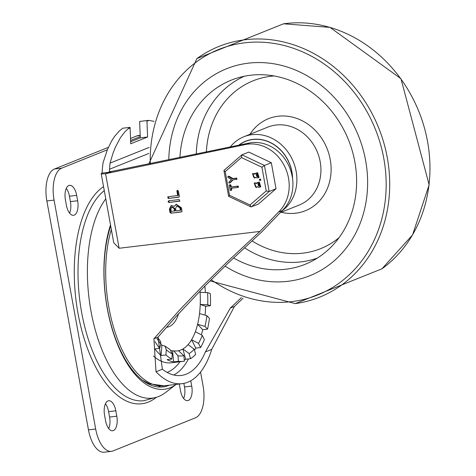 <?xml version="1.0" encoding="UTF-8"?>
<svg xmlns="http://www.w3.org/2000/svg" width="476" height="476" viewBox="0 0 476 476"><rect width="100%" height="100%" fill="white"/><g stroke="black" fill="none" stroke-linecap="round" stroke-linejoin="round"><path stroke-width="0.71" d="M69.573 213.129A12.394 5.896 83.2 0 0 70.424 201.61L69.448 196.225A12.394 5.896 83.2 0 0 66.277 188.359M66.408 205.263A12.394 5.896 83.2 0 0 73.494 215.313A12.394 5.896 83.2 0 0 77.642 200.747L76.666 195.362A12.394 5.896 83.2 0 0 69.573 185.313A12.394 5.896 83.2 0 0 65.426 199.878L66.408 205.263M108.724 428.567A12.394 5.896 83.2 0 0 109.581 417.047L108.599 411.663A12.394 5.896 83.2 0 0 105.434 403.797M115.817 410.8A12.394 5.896 83.2 0 0 108.724 400.75A12.394 5.896 83.2 0 0 104.577 415.316L105.559 420.701A12.394 5.896 83.2 0 0 112.645 430.75A12.394 5.896 83.2 0 0 116.799 416.185L115.817 410.8L108.599 411.663M179.309 384.007A12.394 5.896 83.2 0 0 179.5 385.215L180.481 390.6A12.394 5.896 83.2 0 0 187.568 400.649A12.394 5.896 83.2 0 0 191.721 386.09L190.757 380.782M183.647 398.466A12.394 5.896 83.2 0 0 184.504 386.952L183.855 383.394M200.557 372.053L203.068 385.863A27.543 13.102 -96.8 0 1 195.475 417.809L113.056 450.921A27.543 13.102 -96.8 0 1 111.432 451.337A27.543 13.102 -96.8 0 1 95.676 429.007L54.08 200.104A27.543 13.102 -96.8 0 1 61.672 168.159L107.344 149.809M140.182 135.291L138.498 135.487A27.543 13.102 83.2 0 0 136.868 135.91L130.519 138.462M108.397 147.346L54.454 169.016A27.543 13.102 83.2 0 0 46.862 200.967L88.459 429.87A27.543 13.102 83.2 0 0 104.214 452.2L111.432 451.337M183.105 361.361A74.369 35.373 -96.8 0 1 178.458 361.284L173.645 361.855L172.58 350.854L173.841 350.895L177.923 355.78A68.859 32.749 83.2 0 0 183.843 355.661L184.373 361.165A74.369 35.373 -96.8 0 1 183.105 361.361L171.074 362.801A74.369 35.373 -96.8 0 1 153.474 356.06M204.841 286.094A74.369 35.373 -96.8 0 1 205.358 292.24M207.59 292.639L210.285 293.537A74.369 35.373 -96.8 0 1 210.434 305.699L207.738 304.795A68.859 32.749 83.2 0 0 207.59 292.639L200.087 292.306A63.35 30.131 -96.8 0 1 200.235 304.467A63.35 30.131 -96.8 0 1 199.527 313.553A63.35 30.131 -96.8 0 1 197.605 324.287A63.35 30.131 -96.8 0 1 195.344 331.73A63.35 30.131 -96.8 0 1 191.578 339.745A63.35 30.131 -96.8 0 1 188.044 344.642A63.35 30.131 -96.8 0 1 182.891 348.973A63.35 30.131 -96.8 0 1 180.725 350.033A63.35 30.131 -96.8 0 1 178.494 350.735A63.35 30.131 -96.8 0 1 176.983 350.996L173.841 350.895M205.126 314.481A74.369 35.373 -96.8 0 0 205.62 306.276L210.434 305.699M206.893 315.683L209.446 318.39A74.369 35.373 -96.8 0 1 207.518 329.124L204.972 326.417A68.859 32.749 83.2 0 0 206.893 315.683L199.527 313.553M201.521 334.235A74.369 35.373 -96.8 0 0 202.711 329.695L207.518 329.124M202.264 335.336L204.365 339.513A74.369 35.373 -96.8 0 1 200.604 347.528L198.498 343.351A68.859 32.749 83.2 0 0 202.264 335.336L195.344 331.73M194.517 350.181A74.369 35.373 -96.8 0 0 195.791 348.105L200.604 347.528M194.256 349.223L195.66 354.37A74.369 35.373 -96.8 0 1 190.507 358.696L189.103 353.549A68.859 32.749 83.2 0 0 194.256 349.223L188.044 344.642M184.271 360.082A74.369 35.373 -96.8 0 0 185.694 359.273L190.507 358.696M173.645 361.855A74.369 35.373 -96.8 0 1 167.058 359.648L171.872 359.071A74.369 35.373 -96.8 0 1 165.904 354.965L166.302 349.783A68.859 32.749 83.2 0 0 172.27 353.888L170.116 349.634L164.964 346.07L166.302 349.783M156.967 338.466A68.859 32.749 83.2 0 0 160.947 344.106L159.656 348.355L154.849 348.926A74.369 35.373 -96.8 0 0 161.09 355.542L165.904 354.965M159.656 348.355A74.369 35.373 -96.8 0 1 155.045 341.667M200.003 291.032A63.35 30.131 -96.8 0 1 200.087 292.306M161.09 355.542L161.894 345.171A63.35 30.131 -96.8 0 1 160.906 344.249M172.58 350.854A63.35 30.131 -96.8 0 1 171.312 350.574M178.649 313.619A38.562 18.338 -96.8 0 1 169.105 326.661A38.562 18.338 -96.8 0 1 166.421 327.286M205.62 306.276L200.235 304.467L207.738 304.795M202.711 329.695L197.605 324.287L204.972 326.417M195.791 348.105L191.578 339.745L198.498 343.351M185.694 359.273L182.891 348.973L189.103 353.549M183.843 355.661L178.494 350.735M178.458 361.284L177.923 355.78M161.894 345.171L164.964 346.076M172.27 353.888L171.872 359.071M160.947 344.106L160.579 341.423L157.711 337.49M130.602 140.468L140.23 136.594M105.773 198.879A107.219 50.997 83.2 0 0 96.866 335.431A107.219 50.997 83.2 0 0 165.529 392.527L176.197 384.382M169.313 385.203L169.313 385.203A97.366 46.309 83.2 0 1 115.484 338.448A97.366 46.309 83.2 0 1 110.694 225.933M110.503 224.886A99.829 47.481 83.2 0 0 117.81 345.088A99.829 47.481 83.2 0 0 176.185 384.382M243.069 298.19L234.442 306.419L211.725 349.39A96.402 45.851 -96.8 0 1 182.112 383.674A96.402 45.851 -96.8 0 1 156.015 371.774L153.909 338.775L180.071 309.507L202.853 285.802L227.147 261.836L259.908 231.437L119.125 248.258L105.577 173.704L246.342 144.347L250.09 142.842L109.337 171.919A66.224 31.499 -96.8 0 1 109.51 169.236L110.045 163.125L112.913 153.504L115.186 147.649L120.464 137.612L124.938 131.781L128.098 128.794L130.103 127.99L130.733 143.776L147.59 137.005L146.959 121.213L148.964 120.41L153.992 121.35M110.045 163.125L149.232 147.381M109.51 169.236L148.851 153.433M109.337 171.919L110.837 171.318L110.628 171.931M102.108 173.062L109.325 172.199L105.577 173.704A8.265 0.922 169.7 0 1 101.198 173.68A8.265 0.922 169.7 0 1 102.108 173.062A66.224 31.499 -96.8 0 1 103.114 162.548L107.475 149.482L111.521 141.176L114.52 136.487L119.369 130.906L122.766 128.217L129.984 127.354A66.224 31.499 83.2 0 0 128.098 128.794M130.103 127.99L129.984 127.354M148.964 120.41A66.224 31.499 83.2 0 0 147.328 120.517L139.629 121.445L140.283 137.873L147.59 137.005M140.283 137.873L130.65 141.747M139.629 121.445L146.84 120.583L146.959 121.213M147.328 120.517A66.224 31.499 83.2 0 0 146.84 120.583M109.908 172.08L109.325 172.199M119.125 248.258L113.752 242.754L101.198 173.68M250.09 142.842A38.83 33.879 68.1 0 1 288.688 165.517A38.83 33.879 68.1 0 1 282.22 210.612L278.472 212.117A38.83 33.879 -111.9 0 0 284.945 167.016A38.83 33.879 -111.9 0 0 246.342 144.347M282.22 210.612L261.961 231.699L227.855 263.371L204.436 286.504L175.912 316.623L158.014 337.127L162.364 369.221A88.137 41.924 83.2 0 0 181.13 375.469A88.137 41.924 83.2 0 0 205.376 351.942L230.336 308.067L241.386 297.595M177.709 195.612L176.876 191.025L177.322 190.323L178.393 191.025L179.345 196.273L178.756 197.201L168.206 198.462L167.73 196.832L178.333 195.362L177.518 190.882M176.971 191.102L177.596 190.852L177.679 190.281M168.206 198.462L179.184 196.975M168.831 198.206L168.105 196.761M168.046 201.741L168.635 200.812L179.184 199.551L179.666 201.181L168.938 202.484L168.046 201.741L169.26 200.563M168.938 202.484L179.916 200.997M169.563 202.235L168.671 201.485M175.567 208.434L176.013 210.88L181.011 210.106L180.571 207.661L177.459 205.602L176.834 205.852L175.567 208.434M180.392 210.356L179.946 207.917L176.834 205.852M170.884 209L171.324 211.439L175.156 210.809L174.71 208.363L172.431 206.858L171.806 207.108L170.884 209M174.531 211.058L174.085 208.613L171.806 207.108M174.335 206.298L176.174 204.269L181.427 207.738L182.022 211.017L181.433 211.939L170.89 213.2L169.997 212.457L169.396 209.172L171.164 205.519L174.335 206.298L176.495 204.162M170.89 213.2L181.862 211.713M171.515 212.95L170.622 212.201L170.021 208.922L171.485 205.418M259.908 231.437L278.472 212.117M365.633 160.59A111.551 97.33 68.1 0 1 309.781 275.747A111.551 97.33 68.1 0 1 225.017 266.108A111.551 97.33 -111.9 0 0 309.781 275.747A111.551 97.33 -111.9 0 0 365.633 160.59A111.551 97.33 -111.9 0 0 226.612 68.722A111.551 97.33 68.1 0 1 365.633 160.59M168.79 159.799A111.551 97.33 68.1 0 1 226.612 68.722A111.551 97.33 -111.9 0 0 168.79 159.799M230.253 146.983A42.001 36.646 68.1 0 1 243.801 136.773A42.001 36.646 68.1 0 1 296.143 171.36A42.001 36.646 68.1 0 1 281.756 211.094M246.181 141.158A37.182 32.445 68.1 0 1 247.175 140.664M238.69 145.222A37.182 32.445 68.1 0 1 245.598 141.241A37.182 32.445 68.1 0 1 291.937 171.866A37.182 32.445 68.1 0 1 292.597 178.821M179.922 157.479A99.204 86.555 68.1 0 1 236.233 78.367A99.204 86.555 68.1 0 1 354.846 161.882A99.204 86.555 68.1 0 1 310.055 262.127A99.204 86.555 68.1 0 1 233.526 257.962M292.454 177.786A37.045 32.32 -111.9 0 0 245.646 141.372A37.045 32.32 -111.9 0 0 238.994 145.156M261.913 167.219L266.221 190.93L250.031 204.977L251.03 206.911L258.26 204.174L276.038 188.74L271.308 162.703L248.793 152.088L241.927 154.843L241.415 157.556L261.913 167.219L264.442 165.458L241.927 154.843M253.25 174.627L254.154 176.888M271.308 162.703L264.442 165.458L269.172 191.501L276.038 188.74M231.163 189.995L230.878 190.614L230.128 190.12L229.271 185.402L229.581 184.914L230.33 185.408L230.64 187.116L237.506 186.294L237.72 187.467L230.854 188.288L231.163 189.995L231.788 189.745L230.878 190.614M230.64 187.116L238.131 186.045L238.47 187.181L237.72 187.467M229.581 184.914L230.205 184.664L230.955 185.152L231.265 186.866M231.509 188.21L231.788 189.745M256.534 174.228L257.522 176.489L258.254 176.406M258.242 183.611L259.224 185.872L259.961 185.789M255.315 177.262L254.327 178.179L252.458 173.585L254.743 174.115L257.052 172.972L258.426 177.691L257.111 177.911L255.315 177.262M256.856 172.818L255.743 173.193L257.671 172.723L259.051 177.441L258.426 177.691M253.613 177.131L252.911 174.692L253.613 177.131L254.095 176.941M257.718 176.644L257.26 174.139L256.195 174.299L256.897 176.739L258.194 176.453M254.6 173.978L254.898 173.859M255.594 177.494L254.327 178.179M252.458 173.585L255.094 173.627M259.854 179.155L260.491 179.018L260.83 180.154L259.67 180.487L259.462 179.315L259.872 179.268L260.08 180.44M254.952 184.01L255.862 186.271M232.978 179.898L230.295 182.754L228.92 182.945L228.896 182.112L231.449 179.488L228.069 177.566L227.796 176.763L229.123 176.281L232.948 178.53L236.685 178.083L237.018 179.226L232.544 179.952L229.67 183.004L230.295 182.754L229.545 182.695M228.42 176.513L229.123 176.281M257.296 186.878L256.029 187.562L254.166 182.968L256.451 183.498L258.754 182.356L260.134 187.074L258.813 187.294L257.022 186.646L256.029 187.562M254.166 182.968L256.796 183.01M258.557 182.201L257.445 182.576L259.378 182.106L260.753 186.824L260.134 187.074M255.32 186.515L254.618 184.075L255.32 186.515L255.796 186.324M259.42 186.027L258.968 183.528L257.897 183.682L258.599 186.122L259.902 185.836M256.302 183.361L256.6 183.242M227.796 176.763L228.498 176.531L232.324 178.78L232.948 178.53M232.324 178.78L236.06 178.333L236.269 179.506M250.031 204.977L229.533 195.309L228.623 196.326L251.03 206.911M229.533 195.309L225.225 171.598L223.94 170.569L224.142 170.271M266.221 190.93L269.172 191.501L251.393 206.929M70.424 201.61L77.642 200.747M69.448 196.225L76.666 195.362M109.581 417.047L116.799 416.185M184.504 386.952L191.721 386.09M136.868 135.91L140.188 135.511M46.862 200.967L54.08 200.104M61.672 168.159L54.454 169.016M95.676 429.007L88.459 429.87M160.376 386.024A97.776 46.505 -96.8 0 1 158.335 386.994M104.28 190.644A108.796 51.747 83.2 0 0 81.92 313.958A108.796 51.747 83.2 0 0 143.883 400.721L153.962 397.877M103.554 186.651A111.551 53.056 83.2 0 0 79.111 319.003A111.551 53.056 83.2 0 0 148.393 402.047A111.551 53.056 83.2 0 0 156.348 397.293M110.938 171.866L110.837 171.318M142.485 380.211L149.345 383.787L164.065 385.828A96.402 45.851 -96.8 0 1 115.567 333.646A96.402 45.851 -96.8 0 1 111.33 229.462M173.752 375.005A88.137 41.924 83.2 0 0 188.454 358.946M179.904 361.748A84.008 39.954 -96.8 0 1 167.558 372.244A84.008 39.954 -96.8 0 1 167.153 372.399M179.488 201.229L179.821 201.092M179.946 207.917L180.571 207.661M174.085 208.613L174.71 208.363M169.997 212.457L170.622 212.201M169.396 209.172L170.021 208.922M158.014 337.127L153.909 338.775M162.364 369.221L156.015 371.774M234.442 306.419L230.336 308.067M211.725 349.39L205.376 351.942M150.273 163.661A132.352 115.484 68.1 0 1 285.737 45.934A132.352 115.484 68.1 0 1 379.919 225.451A132.352 115.484 68.1 0 1 211.171 279.721M210.011 280.882L295.31 303.611A135.089 117.869 -111.9 0 0 378.67 127.854A135.089 117.869 -111.9 0 0 196.885 58.613L148.792 163.97M283.517 23.806A135.089 117.869 68.1 0 1 418.916 111.664A135.089 117.869 68.1 0 1 381.972 268.791L295.31 303.611M339.067 237.679A90.464 78.927 68.1 0 1 251.947 240.856M206.4 151.957A90.464 78.927 68.1 0 1 274.093 75.952M317.343 258.069A98.032 85.531 68.1 0 1 244.432 247.746M196.279 154.069A98.032 85.531 68.1 0 1 244.301 76.255M243.801 136.773L267.839 127.116A42.001 36.646 68.1 0 1 320.181 161.703A42.001 36.646 68.1 0 1 299.154 205.067L280.251 212.659M249.948 134.297A49.575 43.257 68.1 0 1 295.245 117.905A49.575 43.257 68.1 0 1 330.231 159.537A49.575 43.257 68.1 0 1 281.262 212.254M237.506 186.294L238.131 186.045M230.33 185.408L230.955 185.152M257.052 172.972L257.671 172.723M256.897 176.739L257.522 176.489M259.872 179.268L260.491 179.018M225.225 171.598L241.415 157.556M258.754 182.356L259.378 182.106M258.599 186.122L259.224 185.872M236.06 178.333L236.685 178.083M164.065 385.828L182.112 383.674M381.972 268.797L412.555 234.906L429.138 184.783L400.965 78.724L329.993 27.376L283.547 23.8L196.885 58.613M245.646 141.372L248.234 140.331M228.052 176.495L228.676 176.245M228.623 196.326L223.94 170.569M224.023 170.349L241.784 154.938"/></g></svg>
